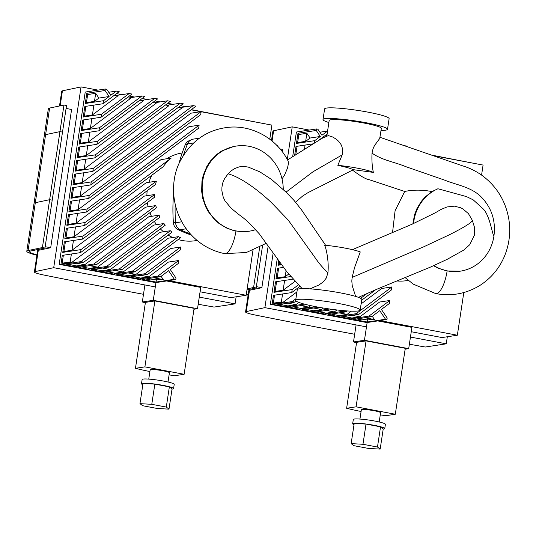<?xml version="1.0" encoding="UTF-8"?>
<svg xmlns="http://www.w3.org/2000/svg" width="536" height="536" viewBox="0 0 536 536"><rect width="100%" height="100%" fill="white"/><g stroke="black" fill="none" stroke-linecap="round" stroke-linejoin="round"><path stroke-width="0.8" d="M45.171 246.694L50.686 247.733L71.59 109.485L66.082 108.44M38.297 250.339A16.227 1.735 -171.4 0 0 37.607 250.714L34.391 271.987A16.227 1.735 8.6 0 1 35.081 271.605L38.297 250.339L50.686 247.733M155.299 286.914L53.707 267.692L35.081 271.605M143.487 294.298A898.403 96.219 8.6 0 1 43.563 274.975A16.227 1.735 8.6 0 1 34.391 271.987M199.271 297.105L235.07 303.872L214.085 307.074A898.403 96.219 8.6 0 1 198.193 304.254M185.892 106.738L180.545 105.726M173.088 104.319L167.748 103.307M160.291 101.894L154.951 100.882M147.487 99.475L142.147 98.463M134.69 97.05L129.35 96.038M121.893 94.631L116.553 93.619M109.089 92.205L108.627 92.118M98.028 90.115L81.05 86.906L62.424 90.819A16.227 1.735 -171.4 0 0 61.727 91.194L59.496 105.981M53.707 267.692L81.05 86.906M262.372 123.314L192.015 109.766A5.407 0.576 8.6 0 1 191.359 109.639M235.07 303.872L236.135 296.797M36.917 255.257A29.748 3.189 8.6 0 1 26.8 251.257A29.748 3.189 8.6 0 1 28.073 250.56L42.411 247.552L49.654 199.694L52.206 200.163L49.654 199.694L35.309 202.702L45.607 134.643A29.748 3.189 -171.4 0 0 44.334 135.34A29.748 3.189 8.6 0 1 45.607 134.643L59.945 131.628L45.607 134.643L49.627 108.058A29.748 3.189 -171.4 0 0 48.354 108.754L34.036 203.399A29.748 3.189 8.6 0 1 35.309 202.702L49.654 199.694L59.945 131.628L62.504 132.097L59.945 131.628L63.965 105.043L49.627 108.058M63.965 105.043L66.524 105.512L44.97 248.014L30.632 251.029A27.048 2.894 -171.4 0 0 29.473 251.659A27.048 2.894 -171.4 0 0 36.977 254.868M28.073 250.56L35.309 202.702A29.748 3.189 -171.4 0 0 34.036 203.399L26.8 251.257M42.411 247.552L44.97 248.014M63.362 255.23L62.156 263.196L63.898 263.531L62.732 264.402L60.99 264.074L62.303 255.391L80.547 252.61L154.629 197.148A47.061 44.233 -98.7 0 1 154.556 194.535L144.338 196.096L71.951 250.285L73.439 240.47M65.405 241.689L63.925 251.511L62.759 252.382L64.347 241.857L82.591 239.076L155.581 184.438A47.061 44.233 -98.7 0 1 156.371 181.175L146.154 182.736L73.995 236.751L75.482 226.936M67.456 228.155L65.968 237.971L64.802 238.848L66.397 228.316L84.641 225.535L163.212 166.716A47.061 44.233 -98.7 0 1 171.192 158.073L160.981 159.634L76.045 223.21L77.532 213.395M119.977 274.137L127.896 275.638L126.731 276.509L116.774 274.626L135.018 271.846L180.558 237.756A47.061 44.233 -98.7 0 1 178.481 236.644L168.264 238.198L123.126 271.993L115.099 273.213L113.934 274.09L132.178 271.31L178.481 236.644M113.934 274.09L103.977 272.208L122.221 269.427L171.996 232.162A47.061 44.233 -98.7 0 1 170.347 230.728L160.137 232.282L110.329 269.568L102.302 270.794L101.13 271.665L119.374 268.884L170.347 230.728M101.13 271.665L91.18 269.782L109.418 267.002L165.215 225.234A47.061 44.233 -98.7 0 1 163.922 223.532L153.711 225.093L97.525 267.149L89.499 268.375L88.333 269.246L106.577 266.466L163.922 223.532M88.333 269.246L78.377 267.364L96.621 264.583L160.003 217.134A47.061 44.233 -98.7 0 1 159.058 215.177L148.841 216.732L84.728 264.73L76.702 265.95L75.536 266.821L93.78 264.04L159.058 215.177M75.536 266.821L65.58 264.938L83.824 262.158L156.385 207.841A47.061 44.233 -98.7 0 1 155.815 205.596L145.598 207.157L71.924 262.305L63.898 263.531M83.824 262.158L80.976 261.622L155.815 205.596M62.732 264.402L80.976 261.622M80.547 252.61L81.003 249.602L154.556 194.535M63.925 251.511L71.951 250.285M62.759 252.382L81.003 249.602M82.591 239.076L83.047 236.068L156.371 181.175M65.968 237.971L73.995 236.751M64.802 238.848L83.047 236.068M84.641 225.535L85.097 222.527L66.853 225.308L68.018 224.437L76.045 223.21M85.097 222.527L171.192 158.073M87.14 208.993L68.896 211.774L70.069 210.903L78.095 209.677L188.906 126.724L199.124 125.163L198.668 128.171L86.685 212.001L87.14 208.993L199.124 125.163M66.853 225.308L68.447 214.782L86.685 212.001M89.19 195.459L70.946 198.24L72.112 197.362L80.139 196.143L190.95 113.19L201.168 111.629L200.712 114.637L88.735 198.467L89.19 195.459L201.168 111.629M68.896 211.774L70.491 201.248L88.735 198.467M91.234 181.925L193.148 105.632L195.988 106.168L90.778 184.927L91.234 181.925L72.997 184.706L74.162 183.828L82.189 182.609L181.764 108.064L178.3 107.408M179.728 107.676L193.148 105.632M70.946 198.24L72.541 187.707L90.778 184.927M96.621 264.583L93.78 264.04M93.284 168.384L180.344 103.214L183.191 103.749L92.829 171.393L93.284 168.384L75.04 171.165L76.206 170.294L84.232 169.068L168.967 105.639L165.503 104.982M166.931 105.257L180.344 103.214M72.997 184.706L74.584 174.173L92.829 171.393M109.418 267.002L106.577 266.466M95.328 154.85L167.547 100.788L170.394 101.324L94.872 157.859L95.328 154.85L77.09 157.631L78.256 156.76L86.283 155.534L156.164 103.22L152.706 102.564M154.127 102.832L167.547 100.788M75.04 171.165L76.635 160.639L94.872 157.859M122.221 269.427L119.374 268.884M97.378 141.316L154.75 98.369L157.591 98.905L96.922 144.325L97.378 141.316L79.134 144.097L80.299 143.219L88.326 142L143.367 100.795L139.903 100.145M141.33 100.413L154.75 98.369M77.09 157.631L78.678 147.105L96.922 144.325M135.018 271.846L132.178 271.31M99.421 127.776L141.946 95.944L144.794 96.487L98.972 130.784L99.421 127.776L81.184 130.556L82.35 129.685L90.376 128.466L130.563 98.376L127.106 97.719M128.533 97.988L141.946 95.944M79.134 144.097L80.728 133.565L98.972 130.784M127.896 275.638L135.923 274.412L170.482 248.543L180.699 246.989L180.243 249.997L147.822 274.271L144.975 273.728L180.699 246.989M126.731 276.509L144.975 273.728M132.781 276.563L140.7 278.057L139.534 278.934L129.578 277.045L147.822 274.271M101.471 114.242L129.149 93.525L131.99 94.061L101.016 117.25L101.471 114.242L83.227 117.022L84.393 116.151L92.42 114.925L117.766 95.951L114.309 95.301M115.729 95.569L129.149 93.525M81.184 130.556L82.772 120.031L101.016 117.25M168.585 270.727L160.619 276.69L157.772 276.154L178.649 260.523L178.193 263.531L170.234 269.494L176.002 278.05L175.775 279.558L174.347 279.29L168.585 270.727M156.036 282.057L142.375 279.47L160.619 276.69M145.37 302.76A55.061 5.896 8.6 0 1 142.328 301.989L153.269 300.321L156.492 279.055L161.102 279.926L163.292 279.591L161.095 276.335M156.11 282.07L174.347 279.29M140.7 278.057L148.727 276.837L168.438 262.077L178.649 260.523M139.534 278.934L157.772 276.154M110.758 95.287L116.352 91.1L119.193 91.643L103.066 103.716L103.522 100.708L109.109 96.52L105.063 90.51L105.291 89.01L106.711 89.278L110.758 95.287M108.721 92.266L116.352 91.1M103.522 100.708L85.278 103.488L86.443 102.617L94.47 101.391L98.892 98.081L109.109 96.52M83.227 117.022L84.822 106.496L103.066 103.716M98.892 98.081L95.689 93.324L87.663 94.55L86.819 93.291L105.063 90.51M168.76 280.623L246.165 295.269L230.842 297.607L200.075 291.785M145.578 278.981L150.65 279.939L156.492 279.055M153.604 277.755L163.292 279.591M140.807 275.337L148.727 276.837M128.004 272.918L135.923 274.412M107.18 271.719L115.099 273.213M115.207 270.492L123.126 271.993M94.383 269.293L102.302 270.794M102.41 268.074L110.329 269.568M81.579 266.874L89.499 268.375M89.606 265.648L97.525 267.149M68.782 264.449L76.702 265.95M76.809 263.23L84.728 264.73M269.769 139.206L271.899 125.116L201.154 111.729M200.866 111.676L191.104 109.826M94.47 101.391L95.689 93.324M92.42 114.925L93.907 105.11M90.376 128.466L91.857 118.644M88.326 142L89.814 132.184M86.283 155.534L87.763 145.718M84.232 169.068L85.72 159.252M82.189 182.609L83.67 172.793M62.156 263.196L70.183 261.977L71.389 254.004M70.183 261.977L71.924 262.305M246.165 295.269L252.945 250.446M80.139 196.143L81.626 186.327M78.095 209.677L79.576 199.861M87.663 94.55L86.443 102.617M85.881 106.336L84.393 116.151M83.83 119.87L82.35 129.685M81.787 133.404L80.299 143.219M79.737 146.944L78.256 156.76M77.693 160.478L76.206 170.294M75.643 174.012L74.162 183.828M73.6 187.546L72.112 197.362M71.549 201.087L70.069 210.903M69.506 214.621L68.018 224.437M85.278 103.488L86.819 93.291M155.956 282.579L175.775 279.558M155.708 282.613L59.168 264.349L60.99 264.074M59.168 264.349L85.224 92.065L105.291 89.01M139.963 403.648L151.782 404.325L166.301 407.072L168.994 409.142L157.175 408.466L142.663 405.719L139.963 403.648L143.018 383.441L154.837 384.124L151.782 404.325M154.837 384.124L169.356 386.871L166.301 407.072M169.356 386.871L172.049 388.935L168.994 409.142M142.831 384.694A16.227 1.735 8.6 0 1 141.491 383.763L142.134 379.508A16.227 1.735 8.6 0 1 143.092 379.079A16.227 1.735 8.6 0 1 161.088 380.64A16.227 1.735 8.6 0 1 174.22 384.366L173.577 388.613A16.227 1.735 8.6 0 1 172.023 389.109M141.491 383.763A16.227 1.735 8.6 0 1 142.449 383.334A16.227 1.735 8.6 0 1 160.445 384.895A16.227 1.735 8.6 0 1 173.577 388.613M148.76 379.106L150.16 369.847A9.735 1.045 8.6 0 1 150.737 369.592A9.735 1.045 8.6 0 1 161.53 370.523A9.735 1.045 8.6 0 1 169.416 372.755L168.016 382.021M144.901 366.872L154.871 300.937L145.424 302.378L135.454 368.312L144.901 366.872L184.123 374.289L174.676 375.729A52.361 5.608 8.6 0 1 169.088 374.905M154.871 300.937L194.092 308.354L184.123 374.289M149.906 371.542A52.361 5.608 8.6 0 1 135.454 368.312M153.269 300.321L197.516 308.696L200.739 287.423L166.569 280.958M197.516 308.696L193.958 309.239M142.328 301.989L144.901 284.944M175.172 204.323A172.351 162.006 81.3 0 0 175.567 222.748A8.114 7.625 81.3 0 0 180.257 229.703A172.351 162.006 81.3 0 0 190.354 233.937M199.399 138.181L193.329 139.105A8.114 7.625 81.3 0 0 187.493 143.883A172.351 162.006 81.3 0 0 183.52 155.065M182.193 152.995L181.959 153.028A44.354 41.694 81.3 0 0 166.709 158.756M151.842 175.232A44.354 41.694 81.3 0 0 148.961 182.307M147.192 190.715A44.354 41.694 81.3 0 0 146.884 195.707M147.34 202.601A44.354 41.694 81.3 0 0 148.117 206.769M149.919 212.685A44.354 41.694 81.3 0 0 151.474 216.33M154.301 221.401A44.354 41.694 81.3 0 0 156.599 224.651M160.338 228.885A44.354 41.694 81.3 0 0 163.527 231.766M168.137 235.056A44.354 41.694 81.3 0 0 172.746 237.515M178.173 239.545A44.354 41.694 81.3 0 0 195.325 240.724L197.107 240.45M173.651 193.255A168.291 158.194 81.3 0 0 173.403 222.755A8.114 7.625 81.3 0 0 178.073 229.683A168.291 158.194 81.3 0 0 191.473 235.15M190.374 140.264A8.114 7.625 81.3 0 0 185.181 144.894A168.291 158.194 81.3 0 0 178.937 163.694M381.029 130.409A32.616 3.491 -171.4 0 0 387.508 129.31A32.616 3.491 -171.4 0 0 361.097 121.833A32.616 3.491 -171.4 0 0 324.937 118.697A32.616 3.491 -171.4 0 0 323.007 119.555A32.616 3.491 -171.4 0 0 328.876 122.523M326.833 136.03L329.178 120.493A26.371 2.827 8.6 0 1 344.655 120.238A26.371 2.827 8.6 0 1 381.337 128.379L379.736 138.456L374.416 145.678L372.996 148.928L372.031 153.135C371.669 160.13 372.111 166.555 373.358 172.404L352.916 169.617C351.328 168.606 346.296 167.178 337.834 165.329A26.371 2.827 8.6 0 1 373.358 172.404M387.508 129.31L389.116 118.677A32.616 3.491 -171.4 0 0 362.711 111.2A32.616 3.491 -171.4 0 0 326.545 108.064A32.616 3.491 -171.4 0 0 324.615 108.922L323.007 119.555M337.834 165.329L342.189 154.877L342.645 150.723L342.069 147.038L340.99 144.465L338.692 141.337L336.307 139.219L332.655 136.982L328.354 135.601L322.109 138.301L287.537 159.942M255.652 229.629A43.054 40.475 -98.7 0 1 249.2 231.197A43.054 40.475 -98.7 0 1 202.702 194.729A43.054 40.475 -98.7 0 1 236.222 146.073L233.73 146.482L221.777 150.978L217.234 154.087L210.467 160.947L206.816 166.529L203.191 175.406L201.958 181.175L201.623 191.231L202.822 198.668L205.603 206.662L208.162 211.479L214.655 219.7L219.13 223.572L226.594 228.028L232.852 230.306L235.947 231.016L244.738 231.646L249.046 231.224M235.947 231.016A21.855 7.075 100.7 0 1 235.934 231.096A21.855 7.075 100.7 0 1 224.631 253.629A21.855 7.075 100.7 0 1 224.49 253.608C209.831 250.48 197.69 243.022 188.062 231.23C171.225 210.058 169.959 181.744 179.56 162.308C190.454 141.223 206.93 129.538 228.986 127.246C253.186 125.015 277.393 139.333 288.154 161.122L288.134 161.088M282.03 178.964L284.603 174.95L287.477 168.183L288.462 163.426L288.154 161.122M433.557 265.729L438.106 268.134L447.125 270.968L460.23 271.176M295.664 300.348L297.272 289.715A32.616 3.491 8.6 0 1 330.049 291.135A32.616 3.491 8.6 0 1 361.773 299.47L360.165 310.103A32.616 3.491 8.6 0 1 358.236 310.96A32.616 3.491 8.6 0 1 322.076 307.825A32.616 3.491 8.6 0 1 295.664 300.348A32.616 3.491 8.6 0 1 328.441 301.768A32.616 3.491 8.6 0 1 360.165 310.103M309.976 288.857L318.913 284.998L323.315 281.842L326.297 278.037L327.911 272.844C329.144 261.648 326.236 248.423 324.615 245.193A26.371 2.827 -171.4 0 1 360.259 251.933L354.524 267.712L352.132 277.42L351.81 281.065L352.239 285.701L355.636 296.421M238.527 214.313L231.318 208.39L224.993 200.879L223.21 197.101L221.87 190.782L221.938 187.051L222.889 182.528L224.51 178.81L227.418 174.703L231.184 170.897L234.299 168.726L239.143 166.877L243.753 166.421L248.302 167.085L259.846 171.868L271.417 179.346L286.083 192.176L293.996 200.384L301.433 209.73L325.613 245.294M435.252 212.826L440.94 209.489L447.011 206.956L454.461 206.152L460.973 207.881M295.584 202.199L302.612 196.055L308.019 192.638L352.521 170.133C360.554 176.123 366.028 179.279 368.929 179.594L404.714 191.473L395.092 210.708L392.553 232.47M413.558 223.546A43.054 40.475 -98.7 0 1 437.925 188.759L431.983 191.573L425.162 196.98L421.283 201.422L416.961 208.538L414.616 214.541L412.827 223.874M431.983 191.573C422.294 189.717 413.209 189.684 404.714 191.473M236.222 146.073A43.054 40.475 -98.7 0 1 283.243 189.382M352.521 170.133L352.916 169.617M460.082 271.196L460.377 271.156A43.054 40.475 -98.7 0 0 493.917 236.162C492.236 234.245 489.656 214.628 482.869 208.631L473.214 199.861L466.508 196.605L437.925 188.759M460.377 271.156A43.054 40.475 -98.7 0 1 433.879 265.581M282.405 151.876L282.774 149.437L280.06 148.928M249.481 290.291A16.227 1.735 -171.4 0 0 248.784 290.673L245.568 311.939A16.227 1.735 8.6 0 1 246.265 311.563L249.481 290.291L261.863 287.691L256.355 286.646M366.483 326.866L264.891 307.651L246.265 311.563M354.671 334.256A898.403 96.219 8.6 0 1 254.747 314.927A16.227 1.735 8.6 0 1 245.568 311.939M410.455 337.057L446.247 343.831L425.269 347.027A898.403 96.219 8.6 0 1 409.37 344.213M320.273 132.164L319.804 132.077M309.212 130.067L292.234 126.858L273.608 130.771A16.227 1.735 -171.4 0 0 272.911 131.153L271.491 140.546M264.891 307.651L273.125 253.186M287.296 159.494L292.234 126.858M446.247 343.831L447.319 336.755M473.556 163.266L431.487 155.072M268.127 246.259L261.863 287.691M248.101 295.209A29.748 3.189 8.6 0 1 246.245 294.74M276.737 145.29L277.702 145.464L277.594 146.174M246.312 294.311A27.048 2.894 -171.4 0 0 248.161 294.82M247.136 288.857L253.595 287.504L256.154 287.973L246.982 289.896M253.595 287.504L259.659 247.384M262.54 245.736L256.154 287.973M296.261 301.172L295.001 302.116L292.16 301.574L295.906 298.773M279.96 304.408L287.879 305.909L286.713 306.78L276.757 304.897L295.001 302.116M292.16 301.574L273.916 304.354L275.082 303.483L283.109 302.257L296.944 291.906M301.272 288.663L301.788 288.274M299.939 286.412L291.725 292.562L292.18 289.554L298.438 284.871M273.916 304.354L272.167 304.026L273.481 295.343L291.725 292.562M292.18 289.554L273.936 292.334L275.102 291.463L283.129 290.237L295.081 281.293M273.936 292.334L275.531 281.809L293.118 279.129M290.834 276.536L275.986 278.8L277.152 277.929L285.179 276.703L288.723 274.05M281.507 264.737L278.03 265.266L279.202 264.389L281.058 264.107M275.986 278.8L277.581 268.275L283.45 267.377M404.211 145.671L407.172 146.127L406.657 146.509M287.879 305.909L295.906 304.683L298.907 302.431M286.713 306.78L304.294 304.1M292.763 306.827L300.683 308.327L299.517 309.198L289.561 307.316L306.672 304.709M300.683 308.327L308.709 307.101L310.672 305.634M299.517 309.198L315.885 306.706M305.56 309.252L313.48 310.746L312.314 311.624L302.358 309.741L318.746 307.242M313.48 310.746L321.506 309.527L323.469 308.059M312.314 311.624L329.54 308.997M318.357 311.671L326.277 313.171L325.111 314.042L315.161 312.16L332.883 309.46M326.277 313.171L334.303 311.945L336.95 309.969M325.111 314.042L343.355 311.262L344.105 310.699M360.648 298.317L367.287 293.346M375.716 289.708L361.659 300.227M347.341 310.947L346.202 311.805L343.355 311.262M331.161 314.096L339.08 315.59L337.915 316.468L327.958 314.578L346.202 311.805M339.08 315.59L347.107 314.371L351.395 311.155M361.103 303.892L381.666 288.502L391.876 286.941L391.421 289.949L358.999 314.223L356.159 313.687L391.876 286.941M337.915 316.468L356.159 313.687M343.958 316.515L351.877 318.016L350.712 318.887L340.755 317.004L358.999 314.223M379.763 310.686L371.796 316.642L368.956 316.106L389.833 300.475L389.377 303.483L381.411 309.446L387.18 318.009L386.952 319.51L385.531 319.242L379.763 310.686M367.214 322.009L353.559 319.423L371.796 316.642M356.547 342.712A55.061 5.896 8.6 0 1 353.505 341.941L364.453 340.28L367.669 319.007L372.279 319.878L374.47 319.543L372.272 316.287M367.287 322.022L385.531 319.242M351.877 318.016L359.904 316.789L379.615 302.036L389.833 300.475M350.712 318.887L368.956 316.106M297.621 142.569L305.647 141.343L310.076 138.033L306.867 133.276L298.84 134.502L297.621 142.569L296.455 143.44L314.699 140.66L320.287 136.479L316.24 130.469L316.468 128.962L317.888 129.236L321.942 135.239L327.583 131.065M319.905 132.218L327.53 131.059M310.076 138.033L320.287 136.479M327.134 134.02L319.449 139.775M294.632 155.514L295.999 146.449L312.91 143.876M298.84 134.502L297.996 133.25L316.24 130.469M314.357 142.931L314.699 140.66M379.937 320.582L457.349 335.228L442.026 337.559L411.259 331.737M356.762 318.933L361.834 319.898L367.669 319.007M364.788 317.714L374.47 319.543M351.985 315.289L359.904 316.789M339.188 312.87L347.107 314.371M326.391 310.451L334.303 311.945M313.587 308.026L321.506 309.527M300.79 305.607L308.709 307.101M287.986 303.182L295.906 304.683M481.569 175.078L483.083 165.068L432.988 155.594M326.906 135.521L325.486 135.253M305.647 141.343L306.867 133.276M304.435 149.37L305.085 145.068M285.179 276.703L286.077 270.787M283.129 290.237L284.616 280.422M274.539 295.182L273.34 303.155L281.367 301.929L282.572 293.963M281.367 301.929L283.109 302.257M457.349 335.228L463.801 292.542M297.058 146.288L295.772 154.79M279.558 262.024L279.202 264.389M278.64 268.114L277.152 277.929M296.455 143.44L297.996 133.25M278.03 265.266L278.7 260.844M273.34 303.155L275.082 303.483M367.133 322.531L386.952 319.51M366.885 322.572L270.345 304.307L272.167 304.026M292.663 156.746L296.401 132.024L316.468 128.962M270.345 304.307L277.226 258.821M276.589 281.648L275.102 291.463M351.147 443.607L362.966 444.284L377.478 447.031L380.178 449.094L368.359 448.418L353.84 445.671L351.147 443.607L354.202 423.4L366.021 424.077L362.966 444.284M366.021 424.077L380.533 426.823L377.478 447.031M380.533 426.823L383.233 428.894L380.178 449.094M354.015 424.653A16.227 1.735 8.6 0 1 352.675 423.721L353.318 419.467A16.227 1.735 8.6 0 1 354.276 419.038A16.227 1.735 8.6 0 1 372.265 420.599A16.227 1.735 8.6 0 1 385.404 424.318L384.761 428.572A16.227 1.735 8.6 0 1 383.207 429.068M352.675 423.721A16.227 1.735 8.6 0 1 353.633 423.293A16.227 1.735 8.6 0 1 371.622 424.854A16.227 1.735 8.6 0 1 384.761 428.572M359.944 419.058L361.344 409.799A9.735 1.045 8.6 0 1 361.921 409.544A9.735 1.045 8.6 0 1 372.714 410.482A9.735 1.045 8.6 0 1 380.594 412.713L379.193 421.973M356.085 406.824L366.055 340.889L356.608 342.33L346.631 408.265L356.085 406.824L395.3 414.248L385.853 415.688A52.361 5.608 8.6 0 1 380.272 414.857M366.055 340.889L405.276 348.313L395.3 414.248M361.083 411.494A52.361 5.608 8.6 0 1 346.631 408.265M364.453 340.28L408.7 348.648L411.916 327.375L377.753 320.917M408.7 348.648L405.142 349.191M353.505 341.941L356.085 324.903M397.015 280.965A44.354 41.694 81.3 0 0 406.502 280.676L408.291 280.402M60.153 105.847L62.424 90.819M181.771 221.804L175.567 222.748M180.257 229.703L186.206 228.798M187.493 143.883L193.57 142.958M178.073 229.683L179.721 229.435M175.547 222.433L173.403 222.755M185.181 144.894L187.218 144.586M286.043 192.136L313.078 171.721L342.196 154.877M493.917 236.162C495.894 221.174 491.834 208.283 481.75 197.489C471.7 186.997 457.235 185.248 444.679 180.143L405.953 166.709C394.737 162.013 382.208 160.318 372.031 153.135M447.125 270.968A21.855 7.075 100.7 0 1 435.668 293.56C451.761 296.562 466.735 293.701 480.604 284.978C491.472 277.809 499.472 268.127 504.597 255.927C509.274 244.403 510.734 232.45 508.966 220.068C505.971 201.616 497.147 186.843 482.487 175.741C476.256 171.239 469.556 167.915 462.394 165.778L379.823 137.229M228.148 173.858C239.069 176.652 255.906 187.928 271.551 202.715L288.241 220.108L314.652 257.059C319.376 263.833 321.044 265.829 327.911 272.844M471.968 219.928C473.703 221.355 466.139 226.326 449.262 234.835L424.036 246.667L352.132 277.42M272.06 141.008L273.608 130.771M266.084 243.398L246.346 252.51L224.678 253.635M238.46 214.273C243.371 217.703 247.719 221.422 251.505 225.428L259.283 233.837L286.834 271.745L302.15 288.629M358.457 297.353L376.259 289.48L430.549 267.062L447.245 259.303L463.767 250.078L469.737 244.704L474.28 235.485L474.568 227.612L472.283 220.216L468.451 213.656L462.762 208.805L460.672 207.74M435.306 212.792L412.144 224.175L352.4 249.649M405.162 277.621L413.249 284.134L435.668 293.56"/></g></svg>
